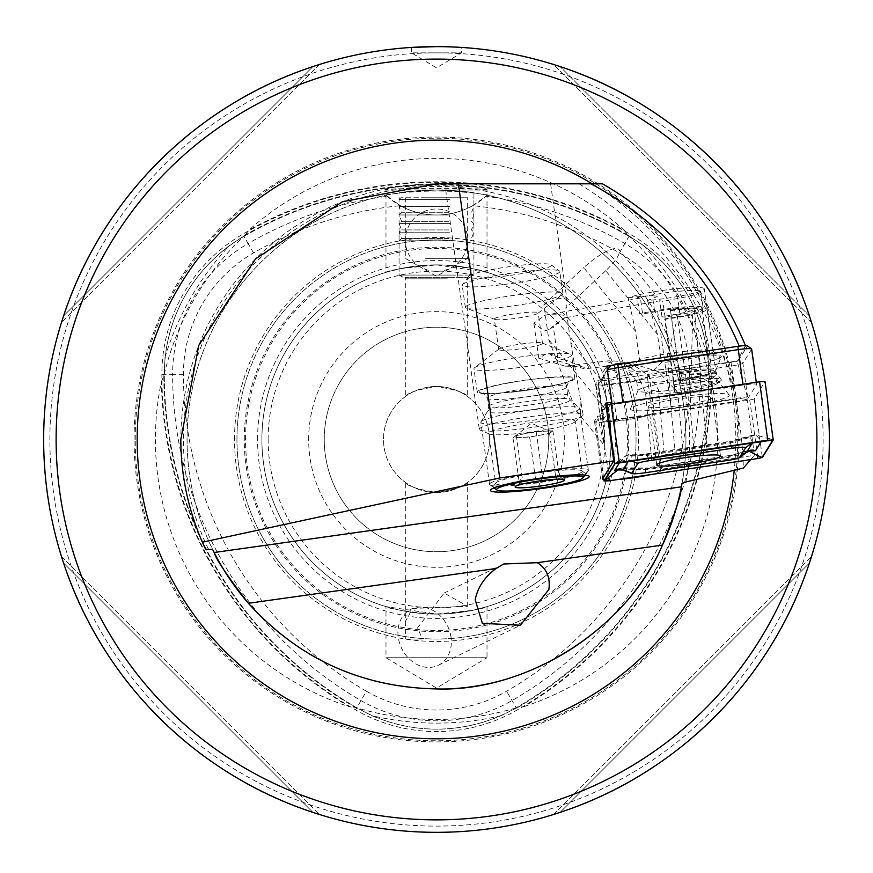 <?xml version="1.0" encoding="UTF-8"?>
<svg xmlns="http://www.w3.org/2000/svg" width="873" height="873" viewBox="0 0 873 873"><rect width="100%" height="100%" fill="white"/><g stroke="black" fill="none" stroke-linecap="round" stroke-linejoin="round"><path stroke-width="0.65" stroke-dasharray="4.37 3.27" d="M366.398 691.23A365.94 365.94 0 0 1 183.428 374.321A140.215 140.215 0 0 1 253.53 252.897A365.94 365.94 0 0 1 400.303 205.668A74.827 74.827 0 0 0 472.697 205.668A365.94 365.94 0 0 1 619.47 252.897A140.215 140.215 0 0 1 689.572 374.321A365.94 365.94 0 0 1 506.602 691.23A140.215 140.215 0 0 1 366.398 691.23L355.617 709.891L356.839 707.785L371.822 715.653C414.806 733.658 457.921 733.658 501.178 715.653L517.569 707.468A279.982 279.982 0 0 1 355.431 707.468L348.927 706.595A388.049 388.049 0 0 1 161.385 381.763A281.106 281.106 0 0 0 348.927 706.595M356.653 708.112L355.431 707.468M472.697 205.668L485.955 196.327A376.743 376.743 0 0 1 624.872 243.545A151.007 151.007 0 0 1 700.375 374.321A376.743 376.743 0 0 1 512.004 700.582A151.007 151.007 0 0 1 360.996 700.582A376.743 376.743 0 0 1 172.625 374.321L161.876 374.321A161.756 161.756 0 0 1 242.759 234.237A387.481 387.481 0 0 1 630.241 234.237A161.756 161.756 0 0 1 711.124 374.321A387.481 387.481 0 0 1 517.383 709.891A161.756 161.756 0 0 1 355.617 709.891A387.481 387.481 0 0 1 161.876 374.321L164.31 374.321A385.058 385.058 0 0 0 356.839 707.785A159.323 159.323 0 0 0 516.161 707.785L516.347 708.112M183.428 374.321L172.625 374.321A151.007 151.007 0 0 1 248.128 243.545L243.971 236.343A159.333 159.333 0 0 0 164.31 374.321L164.31 374.321A159.323 159.323 0 0 1 243.971 236.343A385.058 385.058 0 0 1 629.029 236.343A159.323 159.323 0 0 1 708.69 374.321A385.058 385.058 0 0 1 516.161 707.785A159.333 159.333 0 0 1 356.839 707.785A385.058 385.058 0 0 1 164.31 374.321L164.997 357.417C170.89 311.192 192.453 273.849 229.675 245.389L244.953 235.274L248.958 230.09A388.049 388.049 0 0 1 624.042 230.09A281.106 281.106 0 0 0 248.958 230.09M161.385 381.763L163.884 375.696A279.982 279.982 0 0 1 244.953 235.274M163.884 375.696L163.938 374.321M624.042 230.09L628.047 235.274L643.325 245.389C680.416 273.609 701.968 310.952 708.003 357.417L709.116 375.696L711.615 381.763A388.049 388.049 0 0 1 524.073 706.595L517.569 707.468M628.047 235.274A279.982 279.982 0 0 1 709.116 375.696M639.494 359.578L631.932 367.227A46.149 4.823 -8 0 1 680.285 357.483A46.149 4.823 -8 0 1 719.767 356.239A46.149 4.823 -8 0 1 720.094 356.708A46.149 4.823 -8 0 1 653.899 370.327L661.461 362.677A39.907 4.169 172 0 0 713.055 351.426A39.907 4.169 172 0 0 712.772 351.022A39.907 4.169 172 0 0 681.638 351.732A39.907 4.169 172 0 0 639.494 359.578L635.511 331.271L583.742 267.629A31.177 8.381 140.9 0 1 618.913 249.503L657.194 296.547L647.482 300.53A39.907 4.169 172 0 0 704.249 288.788L713.055 351.426M467.677 396.626C465.898 392.948 455.499 389.576 436.5 386.477C455.52 389.587 465.92 392.959 467.677 396.626L467.677 277.352L405.323 277.352L399.081 275.082L399.081 192.878C401.296 191.929 413.769 190.991 436.5 190.052C459.22 190.991 471.693 191.929 473.919 192.878C471.726 191.94 459.253 190.991 436.5 190.052A249.427 249.427 0 0 1 682.02 483.467A249.427 249.427 0 0 0 436.5 190.052C413.769 190.991 401.296 191.929 399.081 192.878M405.323 396.626C407.091 392.959 417.48 389.576 436.5 386.477C417.48 389.576 407.091 392.959 405.323 396.626L405.323 277.352L467.677 277.352L473.919 275.082L399.081 275.082L473.919 275.082L473.919 192.878M405.323 621.565L405.759 639.025L422.357 639.025L417.567 627.829L444.171 593.04L467.677 606.331L412.569 608.448L405.323 621.565L405.323 482.343C407.113 486.021 417.501 489.393 436.5 492.492C455.542 489.382 465.931 485.999 467.677 482.343C465.887 486.021 455.499 489.404 436.5 492.492A53.002 53.002 0 0 1 383.498 439.479A53.002 53.002 0 0 1 436.5 386.477A53.002 53.002 0 0 1 489.502 439.479A53.002 53.002 0 0 1 436.5 492.492C417.458 489.382 407.069 485.999 405.323 482.343M467.677 606.331L467.677 482.343M451.025 637.257A31.177 25.535 64 0 0 410.965 609.234A31.177 25.535 64 0 0 398.252 637.257A31.177 25.535 64 0 0 438.301 665.281A31.177 25.535 64 0 0 451.025 637.257M602.479 183.821L436.5 183.821A255.669 255.669 0 0 0 205.581 549.215M704.249 288.788A39.907 4.169 172 0 0 672.134 289.181A39.907 4.169 172 0 0 628.2 297.813L635.511 331.271M628.2 297.813C645.18 295.696 654.848 295.27 657.194 296.547M479.332 429.374A52.38 5.478 -8 0 1 520.079 418.222A52.38 5.478 -8 0 1 578.624 413.245L580.61 413.529A52.38 5.478 -8 0 1 583.077 414.795A52.38 5.478 -8 0 1 582.411 415.854A52.38 5.478 -8 0 1 531.963 427.497A52.38 5.478 -8 0 1 480.27 430.203A52.38 5.478 -8 0 1 479.332 429.374L444.826 183.821L550.612 183.821L444.826 183.821M575.154 421.168A43.65 4.561 -8 0 1 574.598 422.052A43.65 4.561 -8 0 1 532.563 431.764A43.65 4.561 -8 0 1 489.48 434.023A43.65 4.561 -8 0 1 488.705 433.324A43.65 4.561 -8 0 1 531.297 422.728A43.65 4.561 -8 0 1 575.154 421.168L582.193 471.278A43.65 4.561 -8 0 1 539.601 481.874A43.65 4.561 -8 0 1 495.744 483.424L488.705 433.324M583.077 414.795L570.778 342.827L565.857 307.853L567.166 301.621L550.612 183.821M580.61 413.529L580.949 399.648M411.554 47.426L411.554 52.871L461.446 52.871L411.554 52.871L436.5 67.854L461.446 52.871L461.446 47.426M446.048 46.749L454.135 47.033M444.412 265.065A174.6 174.6 0 0 1 611.1 439.479A174.6 174.6 0 0 1 436.5 614.079A174.6 174.6 0 0 1 261.9 439.479A174.6 174.6 0 0 1 428.588 265.065L444.412 265.065C470.787 268.087 484.984 270.51 487.014 272.354L487.014 190.085L385.768 189.867C379.22 184.509 493.649 184.487 487.232 189.867C490.768 187.913 382.385 187.902 385.768 189.867M487.014 272.354L436.511 264.879L400.762 268.578L385.986 272.354L385.986 190.085L487.232 189.867M487.014 606.615L487.014 657.729L385.986 657.729L436.5 688.088L487.014 657.729L385.986 657.729L385.986 606.615L436.489 614.079L472.238 610.391L487.014 606.615C484.995 608.459 470.787 610.882 444.412 613.905L428.588 613.905C402.213 610.882 388.016 608.459 385.986 606.615M524.073 706.595A281.106 281.106 0 0 0 711.615 381.763M134.071 439.479A302.429 302.429 0 0 1 436.5 137.05A302.429 302.429 0 0 1 738.929 439.479A302.429 302.429 0 0 1 436.5 741.919A302.429 302.429 0 0 1 134.071 439.479M829.35 439.479A392.85 392.85 0 0 1 436.5 832.329A392.85 392.85 0 0 1 43.65 439.479A392.85 392.85 0 0 1 436.5 46.629A392.85 392.85 0 0 1 829.35 439.479A392.85 392.85 0 0 0 436.5 46.629A392.85 392.85 0 0 0 43.65 439.479M436.5 688.917A249.427 249.427 0 0 0 662.465 545.101A249.427 249.427 0 0 1 248.401 603.287M214.147 552.511A249.427 249.427 0 0 1 436.5 190.052A249.427 249.427 0 0 1 681.387 486.85A249.427 249.427 0 0 0 436.5 190.052A249.427 249.427 0 0 0 212.619 549.433M436.5 492.492A53.002 53.002 0 0 1 383.498 439.479A53.002 53.002 0 0 1 436.5 386.477A53.002 53.002 0 0 1 489.502 439.479A53.002 53.002 0 0 1 436.5 492.492M324.254 439.479A112.246 112.246 0 0 1 436.5 327.244A112.246 112.246 0 0 1 548.746 439.479A112.246 112.246 0 0 1 436.5 551.725A112.246 112.246 0 0 1 324.254 439.479A112.246 112.246 0 0 1 436.5 327.244A112.246 112.246 0 0 1 548.746 439.479A112.246 112.246 0 0 1 436.5 551.725A112.246 112.246 0 0 1 324.254 439.479M308.671 439.479A127.829 127.829 0 0 1 436.5 311.65A127.829 127.829 0 0 1 564.329 439.479A127.829 127.829 0 0 1 436.5 567.319A127.829 127.829 0 0 1 308.671 439.479M385.986 272.354C388.005 270.51 402.213 268.087 428.588 265.065M261.9 439.479A174.6 174.6 0 0 0 428.588 613.905A174.6 174.6 0 0 1 261.9 439.479A174.6 174.6 0 0 1 436.5 264.879A174.6 174.6 0 0 1 611.1 439.479A174.6 174.6 0 0 1 436.5 614.079A174.6 174.6 0 0 1 261.9 439.479A174.6 174.6 0 0 1 436.5 264.879A174.6 174.6 0 0 1 611.1 439.479A174.6 174.6 0 0 1 436.5 614.079A174.6 174.6 0 0 1 261.9 439.479A174.6 174.6 0 0 1 436.5 264.879A174.6 174.6 0 0 1 611.1 439.479A174.6 174.6 0 0 1 444.412 613.905A174.6 174.6 0 0 0 611.1 439.479M236.954 439.479A199.546 199.546 0 0 1 436.5 239.944A199.546 199.546 0 0 1 636.046 439.479A199.546 199.546 0 0 1 436.5 639.025A199.546 199.546 0 0 1 236.954 439.479A199.546 199.546 0 0 1 436.5 239.944A199.546 199.546 0 0 1 636.046 439.479A199.546 199.546 0 0 1 436.5 639.025A199.546 199.546 0 0 1 236.954 439.479A199.546 199.546 0 0 1 436.5 239.944A199.546 199.546 0 0 1 636.046 439.479A199.546 199.546 0 0 1 436.5 639.025A199.546 199.546 0 0 1 236.954 439.479M257.579 439.479A178.921 178.921 0 0 1 436.5 260.569A178.921 178.921 0 0 1 615.421 439.479A178.921 178.921 0 0 1 436.5 618.4A178.921 178.921 0 0 1 257.579 439.479M245.52 439.479A190.98 190.98 0 0 1 436.5 248.51A190.98 190.98 0 0 1 627.48 439.479A190.98 190.98 0 0 1 436.5 630.459A190.98 190.98 0 0 1 245.52 439.479M234.51 439.479A201.99 201.99 0 0 1 436.5 237.489A201.99 201.99 0 0 1 638.49 439.479A201.99 201.99 0 0 1 436.5 641.48A201.99 201.99 0 0 1 234.51 439.479M312.916 812.392C199.895 777.527 98.463 676.095 63.598 563.063L61.503 556.57L63.598 563.063C98.463 676.095 199.895 777.527 312.916 812.392L319.42 814.476L312.916 812.392L63.598 563.063L312.916 812.392M809.402 563.063C774.537 676.095 673.105 777.527 560.084 812.392L553.58 814.476L560.084 812.392C673.105 777.527 774.537 676.095 809.402 563.063L811.497 556.57L809.402 563.063L560.084 812.392L809.402 563.063M746.851 397.488L747.364 396.746L654.106 410.725L653.648 411.456L746.851 397.488L754.392 455.302L661.756 469.183L660.588 471.06A29.311 3.066 -8 0 1 649.992 474.716M579.137 183.821C684.628 249.46 739.387 344.213 743.403 468.048M750.725 459.613L754.392 455.302M618.226 479.473A29.311 3.066 -8 0 1 603.854 479.615M653.648 411.456L661.756 469.183M631.932 367.227L602.872 372.444L606.811 366.125M745.466 345.599L737.194 361.4L649.032 374.615L647.395 377.223A26.19 2.739 -8 0 1 620.779 383.487A26.19 2.739 -8 0 1 595.593 384.262A26.19 2.739 -8 0 1 595.659 384.022L597.94 380.366L653.899 370.327M745.64 346.014L739.224 346.134M613.217 365.165L739.278 346.265M747.364 396.746L737.194 361.4M649.032 374.615L654.106 410.725M600.733 420.131L603.549 415.624L597.503 416.246L594.578 420.939A29.311 3.066 172 0 0 594.502 421.212A29.311 3.066 172 0 0 622.689 420.35A29.311 3.066 172 0 0 652.48 413.333A26.19 2.739 -8 0 1 625.854 419.597A26.19 2.739 -8 0 1 600.668 420.382A26.19 2.739 -8 0 1 600.733 420.131L595.659 384.022M605.644 403.173L601.562 409.721L607.946 408.553L610.729 404.101M607.946 408.553L602.872 372.444M647.482 300.53L657.489 334.359L661.461 362.677M63.598 315.895C98.463 202.874 199.895 101.443 312.916 66.577L319.42 64.482L312.916 66.577C199.895 101.443 98.463 202.874 63.598 315.895L61.503 322.399L63.598 315.895L312.916 66.577L63.598 315.895M810.722 319.954L809.402 315.895C774.537 202.874 673.105 101.443 560.084 66.577C673.105 101.443 774.537 202.874 809.402 315.895L811.497 322.399L553.58 64.482L560.084 66.577L553.58 64.482L811.497 322.399M485.955 196.327L487.461 194.963C453.589 189.736 419.607 189.736 385.539 194.963L400.303 205.668M253.53 252.897L248.128 243.545A376.743 376.743 0 0 1 387.045 196.327M487.461 194.963A74.827 74.827 0 0 1 385.539 194.963M553.58 814.476L811.497 556.57L553.58 814.476M61.503 556.57L319.42 814.476L61.503 556.57M319.42 64.482L61.503 322.399L319.42 64.482M597.503 416.246L604.302 445.394L604.531 435.409L601.562 409.721M597.94 380.366L603.549 415.624M567.166 301.621C565.846 296.22 558.087 297.267 543.89 304.753L548.801 339.728L576.202 410.867L578.624 413.245M495.744 483.424A43.65 4.561 -8 0 1 495.919 482.922A43.65 4.561 -8 0 1 538.335 472.828A43.65 4.561 -8 0 1 581.887 470.831A43.65 4.561 -8 0 1 582.193 471.278M657.489 334.359L605.709 270.728A31.177 8.381 140.9 0 0 618.913 249.503M543.89 304.753L583.742 267.629M605.709 270.728L565.857 307.853M405.759 639.025L422.357 639.025M448.984 197.767L400.827 197.767L448.984 197.767M449.595 199.513L399.081 199.513L449.595 199.513M449.595 206.366L399.081 206.366L449.595 206.366M448.722 212.728L401.58 212.728L448.722 212.728M449.595 214.976L399.081 214.976L449.595 214.976M448.722 221.338L401.58 221.338L448.722 221.338M449.595 223.575L399.081 223.575L449.595 223.575M448.722 229.937L401.58 229.937L448.722 229.937M449.595 232.185L399.081 232.185L449.595 232.185M448.722 238.547L401.58 238.547L448.722 238.547M449.595 240.784L399.081 240.784L449.595 240.784M449.595 275.082L399.081 275.082L449.595 275.082M447.325 278.825L405.563 278.825L447.325 278.825M425.588 258.332L467.677 258.332L425.588 258.332M425.588 197.767L467.677 197.767L425.588 197.767M558.12 360.909L584.43 368.864L631.517 363.321L658.253 371.625L677.732 392.446L683.635 457.67L694.537 455.717L707.239 451.428L705.428 450.654C699.437 450.119 689.354 450.894 675.2 452.989L664.298 454.942L658.395 389.718C647.046 369.879 630.219 360.276 607.935 360.876L565.093 366.147L538.783 358.181L547.546 353.085L549.193 353.532L558.12 360.909L553.198 325.88L549.772 329.274L544.436 330.976L533.861 323.152L545.265 315.131A49.041 5.129 -8 0 1 562.703 315.098A49.041 5.129 -8 0 1 565.191 317.466A49.041 5.129 -8 0 1 564.602 317.859L553.198 325.88M565.093 366.147L581.505 366.682L584.201 367.282L584.43 368.864M545.265 315.131L640.389 298.053L642.637 314.018L657.642 311.323A27.434 2.87 -8 0 1 680.111 308.355L692.529 308.158L694.351 308.933L692.813 310.144A27.434 2.87 -8 0 1 676.979 314.051L661.974 316.746L659.726 300.781L564.602 317.859M680.111 308.355L667.496 355.136L670.955 406.065L675.2 452.989M694.537 455.717L690.292 408.782L692.813 310.144M538.783 358.181L533.861 323.152M640.389 298.053L637.312 297.617L652.327 294.932A36.164 3.776 -8 0 1 700.877 291.691A36.164 3.776 -8 0 1 677.808 298.522L662.803 301.218L659.726 300.781M664.298 454.942L651.596 459.231L683.635 457.67M642.637 314.018L639.56 313.593L654.564 310.897A36.164 3.776 -8 0 1 703.125 307.656A36.164 3.776 -8 0 1 680.056 314.487L665.051 317.183L661.974 316.746M665.051 317.183L662.803 301.218M639.56 313.593L637.312 297.617M648.639 406.218A32.181 3.361 172 0 0 648.563 406.534A32.181 3.361 172 0 0 679.5 405.574A32.181 3.361 172 0 0 712.204 397.881A32.181 3.361 172 0 0 712.292 397.575A32.181 3.361 172 0 0 681.344 398.524A32.181 3.361 172 0 0 648.639 406.218M606.058 406.12L595.833 422.554L601.279 422.314L749.754 400.063L754.174 398.961L764.999 381.599M745.76 452.76L729.468 457.201L646.369 469.663L618.968 468.921L618.171 469.598M618.586 469.074L617.658 469.718M619.644 462.483L626.006 455.597L615.279 463.454M752.646 442.546L750.071 437.275L730.494 442.949A8.73 0.753 81.5 0 0 729.806 441.367L646.707 453.818C644.034 454.527 638.087 454.855 628.866 454.768L626.006 455.597L646.522 454.604L729.61 442.153L755.898 434.863L772.507 439.905M750.071 437.275L752.963 435.07L755.898 434.863L761.387 441.236M623.093 469.663L625.046 468.375L645.485 468.866L728.584 456.415L743.218 452.061L746.841 451.876M731.258 445.754L730.494 442.949L647.395 455.4L632.238 456.001L629.149 459.94L631.135 460.758M743.218 452.061L747.386 450.621L749.274 451.221M619.612 468.452L623.191 467.753L625.046 468.375M628.866 454.768L632.238 456.001M674.862 397.641A49.881 5.216 172 0 0 630.535 408.804A49.881 5.216 172 0 0 684.912 406.72A49.881 5.216 172 0 0 729.151 394.945A49.881 5.216 172 0 0 674.862 397.641M679.761 378.271A36.426 3.808 -8 0 1 713.088 377.18L717.366 382.625A39.907 4.169 -8 0 0 680.842 383.814L679.761 378.271A11.229 0.982 -97.5 0 1 678.878 372.913L670.486 310.122A39.907 4.169 -8 0 1 707.119 309.173A39.907 4.169 -8 0 1 664.702 319.322L673.443 381.545A39.907 4.169 172 0 0 638.01 390.46A39.907 4.169 172 0 0 637.977 390.722A39.907 4.169 172 0 0 681.518 388.801A39.907 4.169 172 0 0 717.017 379.613A39.907 4.169 172 0 0 716.908 379.373A39.907 4.169 172 0 0 673.476 381.534L674.403 391.06A44.228 4.627 -8 0 0 720.792 380.737A44.228 4.627 -8 0 0 721.284 379.537A44.228 4.627 -8 0 0 680.82 380.857L679.729 375.314A40.747 4.256 -8 0 1 717.006 374.102A40.747 4.256 -8 0 1 673.814 384.72M672.166 372.258A39.907 4.169 172 0 0 636.668 381.446A39.907 4.169 172 0 0 636.777 381.687A39.907 4.169 172 0 0 680.22 379.526A39.907 4.169 172 0 0 715.674 370.599A39.907 4.169 172 0 0 715.707 370.338A39.907 4.169 172 0 0 672.166 372.258M669.624 358.814A47.393 4.954 172 0 0 627.6 370.01A47.393 4.954 172 0 0 679.172 367.435A47.393 4.954 172 0 0 721.284 356.839A47.393 4.954 172 0 0 669.624 358.814M607.368 370.087A12.473 1.299 172 0 0 606.975 370.381A12.473 1.299 172 0 0 606.953 370.403L598.212 384.447A12.473 1.299 172 0 0 598.18 384.556A12.473 1.299 172 0 0 611.787 383.956L731.814 365.973A12.473 1.299 172 0 0 742.879 363.223L751.62 349.178L747.408 345.981L738.656 360.025A8.73 0.917 -8 0 1 730.919 361.946L610.893 379.941A8.73 0.917 -8 0 1 601.388 380.268L610.14 366.234M747.845 398.59L756.596 384.556A12.473 1.299 172 0 0 756.629 384.436A12.473 1.299 172 0 0 743.021 385.037L622.995 403.02A12.473 1.299 172 0 0 611.929 405.77L603.178 419.815A12.473 1.299 172 0 0 603.145 419.935A12.473 1.299 172 0 0 616.753 419.335L736.779 401.34A12.473 1.299 172 0 0 747.845 398.59L742.879 363.223L738.656 360.025M551.234 432.124A18.704 1.953 -8 0 1 539.612 435.278A18.704 1.953 -8 0 1 521.312 437.515A18.704 1.953 -8 0 1 514.623 436.598A18.704 1.953 -8 0 1 514.644 436.587A18.704 1.953 -8 0 1 526.244 433.455A18.704 1.953 -8 0 1 544.545 431.207A18.704 1.953 -8 0 1 551.125 431.458A18.704 1.953 -8 0 1 551.234 432.124L552.882 430.771L536.218 431.655L516.27 435.245L512.975 437.962L529.638 437.067L549.586 433.477L551.234 432.124M469.085 276.01A41.784 4.365 -8 0 1 510.683 266.494A41.784 4.365 -8 0 1 551.049 264.77A41.784 4.365 -8 0 1 550.852 266.003A41.784 4.365 -8 0 1 504.921 276.086A41.784 4.365 -8 0 1 468.768 276.337A41.784 4.365 -8 0 1 469.085 276.01M462.799 284.282A49.259 5.151 -8 0 1 511.84 273.063A49.259 5.151 -8 0 1 559.44 271.023A49.259 5.151 -8 0 1 559.789 271.525A49.259 5.151 -8 0 1 559.211 272.474A49.259 5.151 -8 0 1 507.606 284.031A49.259 5.151 -8 0 1 462.221 285.231A49.259 5.151 -8 0 1 462.417 284.663A49.259 5.151 -8 0 1 462.799 284.282M465.909 306.423A49.259 5.151 -8 0 1 517.525 294.867A49.259 5.151 -8 0 1 562.899 293.666A49.259 5.151 -8 0 1 562.332 294.616A49.259 5.151 -8 0 1 562.212 294.703A49.259 5.151 -8 0 1 514.83 305.615A49.259 5.151 -8 0 1 466.28 308.191A49.259 5.151 -8 0 1 465.331 307.372A49.259 5.151 -8 0 1 465.909 306.423M494.62 318.601A22.141 2.313 -8 0 1 517.82 313.396A22.141 2.313 -8 0 1 538.205 312.861A22.141 2.313 -8 0 1 537.954 313.298A22.141 2.313 -8 0 1 537.899 313.331A22.141 2.313 -8 0 1 516.609 318.241A22.141 2.313 -8 0 1 494.795 319.387A22.141 2.313 -8 0 1 494.369 319.027A22.141 2.313 -8 0 1 494.62 318.601M498.909 349.091A22.141 2.313 -8 0 1 498.963 349.047A22.141 2.313 -8 0 1 520.253 344.148A22.141 2.313 -8 0 1 542.068 342.991A22.141 2.313 -8 0 1 542.493 343.351A22.141 2.313 -8 0 1 542.231 343.787A22.141 2.313 -8 0 1 519.042 348.982A22.141 2.313 -8 0 1 498.647 349.516A22.141 2.313 -8 0 1 498.909 349.091M474.53 367.762A49.259 5.151 -8 0 1 474.639 367.675A49.259 5.151 -8 0 1 522.021 356.762A49.259 5.151 -8 0 1 570.571 354.187A49.259 5.151 -8 0 1 571.52 355.005A49.259 5.151 -8 0 1 570.942 355.955A49.259 5.151 -8 0 1 519.337 367.522A49.259 5.151 -8 0 1 473.952 368.712A49.259 5.151 -8 0 1 474.53 367.762M477.815 391.137A49.259 5.151 -8 0 1 529.431 379.569A49.259 5.151 -8 0 1 574.805 378.38A49.259 5.151 -8 0 1 574.238 379.329A49.259 5.151 -8 0 1 522.621 390.897A49.259 5.151 -8 0 1 477.236 392.086A49.259 5.151 -8 0 1 477.815 391.137M481.438 421.343A49.881 5.216 -8 0 1 531.526 409.928A49.881 5.216 -8 0 1 579.399 407.997A49.881 5.216 -8 0 1 579.661 408.422A49.881 5.216 -8 0 1 579.083 409.393A49.881 5.216 -8 0 1 526.812 421.102A49.881 5.216 -8 0 1 480.859 422.314A49.881 5.216 -8 0 1 480.99 421.823A49.881 5.216 -8 0 1 481.438 421.343M490.157 483.326A49.881 5.216 -8 0 1 542.417 471.616A49.881 5.216 -8 0 1 588.369 470.405A49.881 5.216 -8 0 1 588.173 470.994A49.881 5.216 -8 0 1 587.791 471.376A49.881 5.216 -8 0 1 538.117 482.736A49.881 5.216 -8 0 1 489.917 484.799A49.881 5.216 -8 0 1 489.567 484.297A49.881 5.216 -8 0 1 490.157 483.326M557.28 475.108L559.32 476.603L542.657 477.487L522.709 481.088L520.668 479.593L519.424 483.795L536.087 482.911L556.036 479.321L557.28 475.108L564.362 479.768M520.668 479.593L515.234 486.676M536.218 431.655L542.657 477.487M552.882 430.771L559.32 476.603M549.586 433.477L556.025 479.255M529.638 437.067L535.88 481.449M512.975 437.962L519.424 483.795M516.27 435.245L522.709 481.088M717.366 382.625A39.907 4.169 -8 0 1 716.919 383.705A39.907 4.169 -8 0 1 675.058 393.025L674.403 391.06M680.842 383.814L680.82 380.857M670.126 310.69A34.92 3.645 -8 0 1 702.176 309.86A34.92 3.645 -8 0 1 665.062 318.754L673.803 380.977A11.229 0.982 82.5 0 1 674.48 386.674L675.058 393.025M664.702 319.322L665.062 318.754M670.486 310.122L679.729 375.314M501.178 715.653A283.638 283.638 0 0 1 371.822 715.653M619.47 252.897L629.215 236.016M689.572 374.321L708.69 374.321A385.058 385.058 0 0 1 516.161 707.785L506.602 691.23M164.997 357.417A283.638 283.638 0 0 1 229.675 245.389M643.325 245.389A283.638 283.638 0 0 1 708.003 357.417M135.228 439.479A301.272 301.272 0 0 1 436.5 138.207A301.272 301.272 0 0 1 737.772 439.479A301.272 301.272 0 0 1 436.5 740.762A301.272 301.272 0 0 1 135.228 439.479M823.119 439.479A386.619 386.619 0 0 1 436.5 826.098A386.619 386.619 0 0 1 49.881 439.479A386.619 386.619 0 0 1 436.5 52.871A386.619 386.619 0 0 1 823.119 439.479M208.385 549.095A253.083 253.083 0 0 1 436.5 186.407A253.083 253.083 0 0 1 685.992 481.972M268.131 439.479A168.369 168.369 0 0 1 436.5 271.121A168.369 168.369 0 0 1 604.869 439.479A168.369 168.369 0 0 1 436.5 607.848A168.369 168.369 0 0 1 268.131 439.479M244.265 439.479A192.235 192.235 0 0 1 436.5 247.245A192.235 192.235 0 0 1 628.735 439.479A192.235 192.235 0 0 1 436.5 631.725A192.235 192.235 0 0 1 244.265 439.479M709.192 374.681A385.56 385.56 0 0 1 516.729 708.047M243.785 236.016L243.971 236.343A385.058 385.058 0 0 1 629.029 236.343A159.333 159.333 0 0 1 708.69 374.321L709.062 374.321M244.036 235.732A385.56 385.56 0 0 1 628.964 235.732M356.271 708.047A385.56 385.56 0 0 1 163.808 374.681M592.145 183.821A299.319 299.319 0 0 1 734.226 470.285M809.402 315.895L560.084 66.577L809.402 315.895M594.578 420.939L602.686 478.666M647.395 377.223L660.588 471.06M605.196 409.055L548.801 339.728M600.886 379.842L570.778 342.827M690.292 408.782L676.979 314.051M670.955 406.065L657.642 311.323M627.261 363.605A62.976 5.456 -5.2 0 1 607.935 360.876M677.732 392.446A28.056 2.433 -5.2 0 1 645.594 392.937A28.056 2.433 -5.2 0 1 658.395 389.718M680.056 314.487L677.808 298.522M654.564 310.897L652.327 294.932M749.754 400.063L757.971 458.521M754.174 398.961L762.391 457.43M601.279 422.314L609.496 480.783M603.527 477.313L595.833 422.554L603.549 477.291M772.889 439.97L767.913 438.006L767.814 440.276M615.192 463.519L619.437 460.267L619.339 462.526M729.468 457.201A8.73 0.753 81.5 0 0 728.78 455.619A8.73 0.753 81.5 0 0 728.584 456.415L728.42 460.278M646.369 469.663L645.485 468.866L645.322 472.74M620.528 461.075L629.149 459.94L628.374 461.173M646.707 453.818L648.17 458.205M761.518 441.018L752.319 442.6M744.811 450.992C736.496 454.167 731.148 455.706 728.78 455.619L645.682 468.07L645.485 468.866M752.963 435.07L729.806 441.367A8.73 0.753 81.5 0 0 729.61 442.153M756.28 382.276L756.596 384.556M616.753 419.335L610.893 379.941M730.919 361.946L736.779 401.34M611.929 405.77L611.678 403.948M611.515 402.824L606.975 370.381M601.388 380.268L598.212 384.447L603.178 419.815M743.021 385.037L742.912 384.284M622.885 402.267L622.995 403.02M566.119 387.819A39.907 4.169 -8 0 1 524.302 397.182A39.907 4.169 -8 0 1 487.538 398.153A39.907 4.169 -8 0 1 488.007 397.379A39.907 4.169 -8 0 1 529.813 388.016A39.907 4.169 -8 0 1 566.577 387.045A39.907 4.169 -8 0 1 566.119 387.819M572.404 379.559A47.393 4.954 -8 0 1 518.813 391.18A47.393 4.954 -8 0 1 479.648 390.908A47.393 4.954 -8 0 1 533.239 379.286A47.393 4.954 -8 0 1 572.404 379.559M489.186 405.759A39.907 4.169 -8 0 1 530.991 396.386A39.907 4.169 -8 0 1 567.756 395.425A39.907 4.169 -8 0 1 567.286 396.189A39.907 4.169 -8 0 1 525.481 405.563A39.907 4.169 -8 0 1 488.716 406.523A39.907 4.169 -8 0 1 489.186 405.759M569.665 400.718A41.664 4.354 -8 0 1 524.215 410.736A41.664 4.354 -8 0 1 487.756 411.107A41.664 4.354 -8 0 1 488.138 410.703A41.664 4.354 -8 0 1 529.966 401.165A41.664 4.354 -8 0 1 569.938 399.561A41.664 4.354 -8 0 1 569.665 400.718M678.878 372.913A34.92 3.645 -8 0 1 710.917 372.084L713.088 377.18A36.426 3.808 -8 0 1 674.48 386.674M702.176 309.86L710.917 372.084A34.92 3.645 -8 0 1 673.803 380.977M679.238 372.345A39.907 4.169 -8 0 1 715.86 371.396A39.907 4.169 -8 0 1 673.443 381.545M712.772 351.022L719.767 356.239M410.965 609.234L412.569 608.448M444.171 593.04L503.732 563.991M574.598 422.052L582.411 415.854M489.48 434.023L480.27 430.203M495.919 482.922L490.626 489.851M581.887 470.831L588.882 476.047M594.502 421.212L602.621 478.939M595.593 384.262L600.668 420.382M576.202 410.867L604.302 445.394M438.301 665.281L520.395 625.243M400.827 197.767L399.081 199.513L399.081 206.366L401.58 212.728L399.081 214.976L401.58 221.338L399.081 223.575L401.58 229.937L399.081 232.185L401.58 238.547L399.081 240.784L399.081 275.082L405.563 278.825M405.323 197.767L405.323 258.332L436.5 276.337L467.677 258.332L467.677 197.767M467.437 278.825L473.919 275.082L473.919 240.784L471.42 238.547L473.919 232.185L471.42 229.937L473.919 223.575L471.42 221.338L473.919 214.976L471.42 212.728L473.919 206.366L473.919 199.513L472.173 197.767M436.5 271.339A31.177 31.177 0 0 0 467.677 240.162A31.177 31.177 0 0 0 436.5 208.985A31.177 31.177 0 0 0 405.323 240.162A31.177 31.177 0 0 0 436.5 271.339M549.772 329.274L565.191 317.466M707.239 451.428L694.351 308.933M651.596 459.231L645.594 392.937L636.297 372.367L631.91 368.493L626.367 365.187L619.743 363.037L631.517 363.321M703.125 307.656L700.877 291.691M549.193 353.532L584.201 367.282M648.563 406.534L656.78 464.993M712.292 397.575L720.498 456.033M749.591 450.774L747.386 450.61M623.191 467.753L645.682 468.07M638.01 390.46L630.535 408.804M636.668 381.446L637.977 390.722M636.777 381.687L627.6 370.01M756.324 382.276L756.629 384.436M598.18 384.556L603.145 419.935M715.674 370.599L721.284 356.839M715.707 370.338L717.017 379.613M716.908 379.373L729.151 394.945M551.049 264.77L559.44 271.023M562.899 293.666L559.789 271.525M542.493 343.351L538.205 312.861M498.963 349.047L474.639 367.675M542.068 342.991L570.571 354.187M574.805 378.38L571.52 355.005M480.99 421.823L487.756 411.107L488.716 406.523L487.538 398.153L483.587 392.948C481.099 397.16 572.743 384.229 568.945 380.955L566.577 387.045L567.756 395.425L569.938 399.561L579.399 407.997M588.369 470.405L579.661 408.422M585.052 475.087L588.173 470.994M494.053 487.876L489.917 484.799M489.567 484.297L480.859 422.314M477.236 392.086L473.952 368.712M498.647 349.516L494.369 319.027M537.899 313.331L562.212 294.703M494.795 319.387L466.28 308.191M465.331 307.372L462.221 285.231M468.768 276.337L462.417 284.663M551.125 431.458L531.373 423.296L514.644 436.587M707.119 309.173L715.86 371.396L717.006 374.102L721.284 379.537M716.919 383.705L720.792 380.737"/><path stroke-width="1.31" d="M829.35 439.479A392.85 392.85 0 0 1 436.5 832.329A392.85 392.85 0 0 1 43.65 439.479A392.85 392.85 0 0 1 436.5 46.629A392.85 392.85 0 0 1 829.35 439.479A392.85 392.85 0 0 0 436.5 46.629A392.85 392.85 0 0 0 43.65 439.479M475.207 599.718C477.586 587.464 484.57 577.042 496.159 568.465L503.732 563.991L537.233 562.692C546.596 568.367 550.47 577.315 548.855 589.537L520.395 625.243L482.354 623.344L475.207 599.718M603.854 479.615A29.311 3.066 -8 0 1 602.621 478.939A29.311 3.066 -8 0 1 602.686 478.666L613.763 460.9L499.705 477.989L202.372 542.198C188.11 509.45 180.929 475.207 180.831 439.479L198.782 345.381L255.713 258.703L342.391 201.772L436.5 183.821L602.479 183.821C668.849 222.331 716.558 276.392 745.64 346.014M589.231 476.549A49.881 5.216 -8 0 1 540.562 488.651A49.881 5.216 -8 0 1 490.43 490.44A49.881 5.216 -8 0 1 490.626 489.851A49.881 5.216 -8 0 1 539.11 478.328A49.881 5.216 -8 0 1 588.882 476.047A49.881 5.216 -8 0 1 589.231 476.549M454.135 47.033L446.048 46.749M436.478 46.629L411.554 47.426L436.511 46.629M750.725 459.613L743.403 468.048L685.992 481.972L682.02 483.467L681.387 486.85C681.529 493.551 675.222 512.964 662.465 545.101C627.163 628.484 526.986 692.245 436.5 688.917C361.498 687.389 298.806 658.853 248.401 603.287A249.427 249.427 0 0 1 214.147 552.511L212.619 549.433L205.581 549.215L202.372 542.198M649.992 474.716A29.311 3.066 -8 0 1 618.226 479.473M610.729 404.101L611.886 402.235L606.811 366.125L613.217 365.165M739.278 346.265C709.029 275.246 659.628 221.087 591.076 183.821M458.369 183.821L499.705 477.989M611.886 402.235L605.644 403.173L613.763 460.9M811.497 322.399L810.722 319.954M496.159 568.465L248.401 603.287C227.34 575.994 215.915 559.069 214.147 552.511L681.387 486.85A249.427 249.427 0 0 1 662.465 545.101A249.427 249.427 0 0 0 681.387 486.85M656.856 464.687A32.181 3.361 172 0 0 656.78 464.993A32.181 3.361 172 0 0 687.717 464.043A32.181 3.361 172 0 0 720.421 456.35A32.181 3.361 172 0 0 720.498 456.033A32.181 3.361 172 0 0 689.561 456.994A32.181 3.361 172 0 0 656.856 464.687M728.42 460.278A12.473 1.299 172 0 0 739.333 457.681A12.473 1.299 172 0 0 739.475 457.528L745.531 447.816A12.473 1.299 172 0 0 731.956 448.296L648.868 460.748A12.473 1.299 172 0 0 637.803 463.498L631.746 473.221A12.473 1.299 172 0 0 631.954 473.548A12.473 1.299 172 0 0 645.322 472.74L728.42 460.278M757.971 458.521L762.391 457.43L773.216 440.057L767.782 440.254L619.306 462.504L614.887 463.607L604.051 481.023L609.496 480.783L757.971 458.521M765.01 381.545L773.227 440.014L765.01 381.545L759.565 381.785L611.1 404.035L606.67 405.137L606.058 406.12M762.151 457.463L772.889 439.97L615.192 463.519L604.312 480.936L609.474 480.761L757.939 458.5L762.151 457.463L757.087 455.379L757.939 458.5M618.171 469.598L604.312 480.936M617.658 469.718L614.461 470.787L619.644 462.483M761.518 441.018L755.461 450.741L749.274 451.221L757.087 455.379M749.274 451.221L745.76 452.76M746.393 452.214L739.475 457.528M628.374 461.173L622.951 470.001L617.069 469.925L618.586 469.074M756.28 382.276L751.62 349.178A12.473 1.299 172 0 0 751.653 349.058A12.473 1.299 172 0 0 751.566 348.938A12.473 1.299 172 0 0 738.045 349.658L618.019 367.653A12.473 1.299 172 0 0 607.368 370.087M610.151 366.213L607.346 369.901L610.14 366.234A8.73 0.917 -8 0 1 610.151 366.213A8.73 0.917 -8 0 1 617.877 364.303L737.903 346.319A8.73 0.917 -8 0 1 747.375 345.806A8.73 0.917 -8 0 1 747.408 345.981M497.119 488.716A43.65 4.561 -8 0 1 545.112 478.186A43.65 4.561 -8 0 1 582.891 477.924A43.65 4.561 -8 0 1 582.553 478.262A43.65 4.561 -8 0 1 539.088 488.203A43.65 4.561 -8 0 1 496.912 490.004A43.65 4.561 -8 0 1 497.119 488.716M564.242 480.51A24.946 2.608 -8 0 1 536.819 486.523A24.946 2.608 -8 0 1 515.234 486.676A24.946 2.608 -8 0 1 515.419 486.479A24.946 2.608 -8 0 1 540.256 480.805A24.946 2.608 -8 0 1 564.362 479.768A24.946 2.608 -8 0 1 564.242 480.51M535.88 481.449L536.087 482.911M56.123 439.479A380.377 380.377 0 0 0 436.5 819.867A380.377 380.377 0 0 0 816.877 439.479A380.377 380.377 0 0 0 436.5 59.102A380.377 380.377 0 0 0 56.123 439.479M734.226 470.285A299.319 299.319 0 0 1 436.5 738.798A299.319 299.319 0 0 1 137.181 439.479A299.319 299.319 0 0 1 592.145 183.821M537.233 562.692L662.465 545.101M603.549 477.291L604.061 480.968M606.67 405.137L614.887 463.607M611.1 404.035L619.306 462.504M759.565 381.785L767.782 440.254M608.612 477.629L609.474 480.761M614.461 470.787A8.73 8.654 -148.1 0 1 623.093 469.663L631.746 473.221M631.135 460.758L637.803 463.498M648.17 458.205L648.868 460.748M731.258 445.754L731.956 448.296M752.319 442.6L745.531 447.816M755.461 450.741A8.73 8.654 -148.1 0 0 746.841 451.876L752.897 442.153M611.678 403.948L611.515 402.824M742.912 384.284L737.903 346.319M617.877 364.303L622.885 402.267M603.527 477.313L604.051 481.023M739.333 457.681L748.772 450.752M631.954 473.548L622.951 470.001M751.653 349.058L756.324 382.276M747.375 345.806L751.566 348.938M582.891 477.924L585.052 475.087M496.912 490.004L494.053 487.876"/></g></svg>
